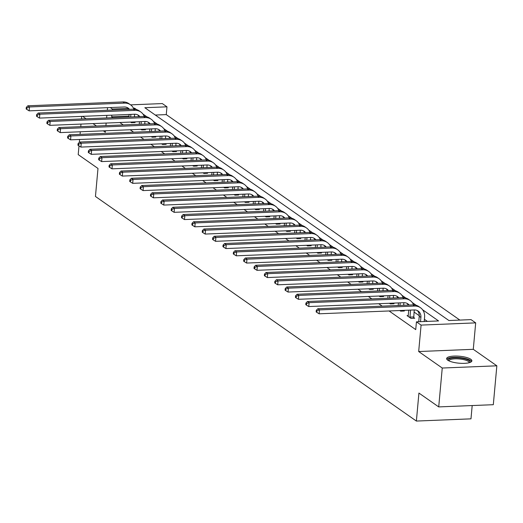 <?xml version="1.0" encoding="UTF-8"?>
<svg xmlns="http://www.w3.org/2000/svg" width="523" height="523" viewBox="0 0 523 523"><rect width="100%" height="100%" fill="white"/><g stroke="black" fill="none" stroke-linecap="round" stroke-linejoin="round"><path stroke-width="0.78" d="M470.772 359.249A12.67 3.484 5.2 0 0 456.769 356.078A12.67 3.484 5.2 0 0 446.642 358.569A12.67 3.484 5.2 0 0 447.747 360.184A12.67 3.484 5.2 0 0 461.75 363.354A12.67 3.484 5.2 0 0 471.877 360.863A12.67 3.484 5.2 0 0 470.772 359.249M130.613 104.855L162.326 103.574L166.974 106.823L144.838 107.718L448.904 320.521L471.04 319.625L475.688 322.874L421.087 325.09L416.439 321.841L438.575 320.939L422.591 309.753M473.282 349.318L418.681 351.534L442.249 368.029L438.712 406.907L493.313 404.697L496.85 365.812L473.282 349.318L475.688 322.874M472.191 405.554L470.981 418.845L416.38 421.061L95.448 196.458L97.991 168.458L78.208 154.612L78.999 145.904M459.867 320.076L166.262 114.602L166.974 106.823M442.249 368.029L496.85 365.812M79.326 142.328L79.588 139.478M80.052 134.352L80.287 131.776M80.751 126.658L80.987 124.082M81.457 118.956L81.686 116.387M166.262 114.602L155.298 115.047M160.345 118.577L164.327 121.362M170.701 125.827L174.689 128.612M181.063 133.071L185.044 135.862M191.418 140.321L195.399 143.106M201.773 147.571L205.755 150.356M212.129 154.815L216.117 157.606M222.484 162.065L226.472 164.856M232.846 169.315L236.827 172.1M243.202 176.565L247.183 179.35M253.557 183.808L257.545 186.6M263.912 191.058L267.9 193.843M274.274 198.309L278.256 201.094M284.63 205.552L288.611 208.344M294.985 212.802L298.966 215.594M305.34 220.052L309.328 222.837M315.702 227.302L319.684 230.087M326.058 234.546L330.039 237.337M336.413 241.796L340.395 244.581M346.769 249.046L350.756 251.831M357.131 256.29L361.112 259.081M367.486 263.54L371.467 266.331M377.841 270.79L381.823 273.575M388.197 278.04L392.185 280.825M398.552 285.283L402.54 288.075M408.914 292.534L412.895 295.318M419.269 299.784L423.251 302.569M429.625 307.027L433.613 309.819M439.98 314.277L443.968 317.069M128.991 116.113L111.661 116.812L112.903 117.682M119.793 122.506L123.258 124.932M130.155 129.756L133.62 132.182M140.51 137.006L143.975 139.425M150.866 144.25L154.331 146.675M161.221 151.5L164.686 153.925M171.583 158.75L175.048 161.176M181.939 165.994L185.404 168.419M192.294 173.244L195.759 175.669M202.649 180.494L206.114 182.919M213.011 187.744L216.476 190.169M223.367 194.987L226.832 197.413M233.722 202.238L237.187 204.663M244.078 209.488L247.542 211.913M254.44 216.731L257.904 219.157M264.795 223.981L268.26 226.407M275.15 231.231L278.615 233.657M285.506 238.481L288.971 240.907M295.861 245.725L299.326 248.15M306.223 252.975L309.688 255.401M316.578 260.225L320.043 262.651M326.934 267.469L330.399 269.894M337.289 274.719L340.754 277.144M347.651 281.969L351.116 284.394M358.007 289.219L361.471 291.644M368.362 296.463L371.827 298.888M378.717 303.713L382.182 306.138M389.079 310.963L415.733 329.614L416.439 321.841M427.402 321.397L424.401 319.298M419.269 315.702L414.046 312.048M404.318 305.242L403.691 304.798M393.963 297.992L393.335 297.548M383.607 290.742L382.973 290.304M373.252 283.499L372.618 283.054M362.89 276.249L362.262 275.804M352.535 268.999L351.907 268.561M342.179 261.748L341.545 261.31M331.824 254.505L331.19 254.06M321.462 247.255L320.834 246.81M311.107 240.005L310.479 239.567M300.751 232.755L300.117 232.317M290.396 225.511L289.762 225.067M280.034 218.261L279.406 217.823M269.678 211.011L269.051 210.573M259.323 203.767L258.689 203.323M248.968 196.517L248.333 196.073M238.606 189.267L237.978 188.829M228.25 182.017L227.623 181.579M217.895 174.774L217.267 174.329M207.539 167.523L206.905 167.079M197.184 160.273L196.55 159.835M186.822 153.03L186.195 152.585M176.467 145.78L175.839 145.335M166.111 138.53L165.477 138.092M155.756 131.28L155.122 130.842M145.394 124.036L144.766 123.591M135.039 116.786L134.411 116.341M130.495 122.075L131.391 122.702L135.078 122.552L134.182 121.924M140.85 129.318L141.746 129.946L145.44 129.796L144.544 129.174M151.206 136.568L152.101 137.196L155.795 137.046L154.9 136.418M161.568 143.818L162.463 144.446L166.151 144.296L165.255 143.668M171.923 151.069L172.819 151.69L176.506 151.546L175.61 150.918M182.279 158.312L183.174 158.94L186.861 158.789L185.966 158.162M192.634 165.562L193.53 166.19L197.223 166.039L196.328 165.412M202.996 172.812L203.892 173.44L207.579 173.29L206.683 172.662M213.351 180.056L214.247 180.683L217.934 180.533L217.038 179.912M223.707 187.306L224.602 187.934L228.29 187.783L227.394 187.156M234.062 194.556L234.958 195.184L238.651 195.033L237.756 194.406M244.424 201.806L245.32 202.434L249.007 202.283L248.111 201.656M254.779 209.05L255.675 209.677L259.362 209.527L258.467 208.899M265.135 216.3L266.03 216.927L269.718 216.777L268.822 216.149M275.49 223.55L276.386 224.177L280.08 224.027L279.184 223.399M285.852 230.8L286.741 231.421L290.435 231.271L289.539 230.65M296.208 238.043L297.103 238.671L300.79 238.521L299.895 237.893M306.563 245.294L307.459 245.921L311.146 245.771L310.25 245.143M316.918 252.544L317.814 253.171L321.508 253.021L320.612 252.393M327.274 259.787L328.169 260.415L331.863 260.264L330.967 259.637M337.636 267.037L338.531 267.665L342.219 267.514L341.323 266.887M347.991 274.287L348.887 274.915L352.574 274.765L351.678 274.137M358.347 281.537L359.242 282.159L362.929 282.015L362.034 281.387M368.702 288.781L369.598 289.409L373.291 289.258L372.396 288.631M379.064 296.031L379.96 296.659L383.647 296.508L382.751 295.881M389.419 303.281L390.315 303.909L394.002 303.758L393.106 303.131M399.775 310.525L400.67 311.152L404.357 311.002L403.462 310.381M408.286 315.565L407.044 315.617L411.026 318.402L414.719 318.252L413.641 317.5M418.681 351.534L421.087 325.09M111.661 116.812L111.811 115.165M112.282 110.039L112.373 109.039L110.255 107.555M103.338 130.842L105.319 132.227L105.45 130.757M105.914 125.638L106.149 123.062M106.62 117.937L106.849 115.361M107.32 110.242L107.548 107.666M82.627 116.348L86.092 118.773M92.983 123.591L96.448 126.017M438.712 406.907L418.923 393.061L416.38 421.061M136.595 109.601L134.503 108.143L133.463 108.183M127.991 108.405L112.373 109.039M416.236 305.308L412.235 302.51M405.881 298.058L401.88 295.26M395.519 290.808L391.518 288.01M385.163 283.564L381.162 280.759M374.808 276.314L370.807 273.516M364.453 269.064L360.452 266.266M354.091 261.82L350.09 259.016M343.735 254.57L339.734 251.772M333.38 247.32L329.379 244.522M323.024 240.07L319.023 237.272M312.662 232.827L308.662 230.022M302.307 225.576L298.306 222.778M291.952 218.326L287.951 215.528M281.596 211.076L277.595 208.278M271.234 203.833L267.233 201.028M260.879 196.583L256.878 193.785M250.524 189.333L246.523 186.534M240.168 182.089L236.167 179.284M229.813 174.839L225.812 172.041M219.451 167.589L215.45 164.791M209.095 160.339L205.094 157.541M198.74 153.095L194.739 150.291M188.385 145.845L184.384 143.047M178.023 138.595L174.022 135.797M167.667 131.351L163.666 128.547M157.312 124.101L153.311 121.303M146.956 116.851L142.956 114.053M134.411 109.202L134.503 108.143M130.678 116.962L130.907 114.465A8.12 7.041 125 0 0 130.913 114.387M128.906 117.034L129.142 114.459M134.601 114.236A12.179 10.558 -55 0 1 134.594 114.321L134.365 116.812M134.012 121.931L134.058 122.591M128.573 109.379A8.12 7.041 125 0 0 127.305 107.601M129.482 109.346A8.12 7.041 125 0 0 128.181 108.111A8.12 7.041 125 0 0 124.232 106.993L29.125 110.85L26.817 109.412L26.954 107.856L26.294 107.392L26.15 108.947L26.817 109.412M26.294 107.392L27.817 105.796L122.925 101.939A12.179 10.558 -55 0 1 128.848 103.626L130.508 104.783A12.179 10.558 -55 0 1 133.914 109.183M27.817 105.796L29.478 106.96L124.585 103.103A12.179 10.558 -55 0 1 130.508 104.783M26.954 107.856L29.478 106.96L29.125 110.85M448.388 360.582A10.963 3.014 -174.8 0 1 455.938 357.797A10.963 3.014 -174.8 0 1 469.105 360.556A10.963 3.014 -174.8 0 1 469.798 362.531M469.177 362.714A10.153 2.792 5.2 0 0 469.183 362.661A10.153 2.792 5.2 0 0 468.301 361.367A10.153 2.792 5.2 0 0 457.076 358.824A10.153 2.792 5.2 0 0 448.963 360.818A10.153 2.792 5.2 0 0 448.963 360.877M471.569 361.53A12.591 3.458 5.2 0 0 470.582 360.497A12.591 3.458 5.2 0 0 457.677 357.386A12.591 3.458 5.2 0 0 446.825 359.275M141.033 124.213L141.262 121.715A8.12 7.041 125 0 0 141.269 121.637M139.262 124.284L139.497 121.709M144.956 121.486A12.179 10.558 -55 0 1 144.949 121.565L144.721 124.062M144.368 129.181L144.42 129.841M138.928 116.629A8.12 7.041 125 0 0 137.66 114.851M139.844 116.59A8.12 7.041 125 0 0 138.536 115.361A8.12 7.041 125 0 0 134.588 114.236L39.48 118.093L37.172 116.662L37.31 115.106L36.649 114.642L36.505 116.198L37.172 116.662M36.649 114.642L38.172 113.046L133.287 109.189A12.179 10.558 -55 0 1 139.21 110.869L140.87 112.033A12.179 10.558 -55 0 1 144.27 116.433M38.172 113.046L39.833 114.21L134.941 110.353A12.179 10.558 -55 0 1 140.87 112.033M37.31 115.106L39.833 114.21L39.48 118.093M151.389 131.463L151.618 128.965A8.12 7.041 125 0 0 151.624 128.887M149.617 131.535L149.853 128.959M160.554 131.09A8.12 7.041 125 0 0 159.254 129.861A8.12 7.041 125 0 0 155.305 128.736A12.179 10.558 -55 0 1 155.305 128.815L155.083 131.312M154.723 136.425L154.775 137.091M149.284 123.879A8.12 7.041 125 0 0 148.016 122.101M150.199 123.84A8.12 7.041 125 0 0 148.898 122.611A8.12 7.041 125 0 0 144.949 121.486L49.835 125.343L47.528 123.905L47.671 122.349L47.005 121.885L46.861 123.441L47.528 123.905M47.005 121.885L48.534 120.297L143.642 116.439A12.179 10.558 -55 0 1 149.565 118.12L151.225 119.283A12.179 10.558 -55 0 1 154.625 123.676M48.534 120.297L50.195 121.454L145.302 117.597A12.179 10.558 -55 0 1 151.225 119.283M47.671 122.349L50.195 121.454L49.835 125.343M161.744 138.706L161.973 136.215A8.12 7.041 125 0 0 161.98 136.13M159.973 138.778L160.208 136.202M170.91 138.334A8.12 7.041 125 0 0 169.609 137.104A8.12 7.041 125 0 0 165.66 135.987A12.179 10.558 -55 0 1 165.667 136.065L165.438 138.556M165.085 143.675L165.131 144.335M159.646 131.123A8.12 7.041 125 0 0 158.377 129.344M155.305 128.736L60.197 132.594L57.883 131.155L58.027 129.599L57.36 129.135L57.223 130.691L57.883 131.155M57.36 129.135L58.89 127.54L153.997 123.683A12.179 10.558 -55 0 1 159.92 125.37L161.581 126.533A12.179 10.558 -55 0 1 164.98 130.927M58.89 127.54L60.55 128.704L155.658 124.847A12.179 10.558 -55 0 1 161.581 126.533M58.027 129.599L60.55 128.704L60.197 132.594M172.106 145.956L172.329 143.459A8.12 7.041 125 0 0 172.342 143.38M170.335 146.028L170.57 143.452M181.265 145.584A8.12 7.041 125 0 0 179.964 144.355A8.12 7.041 125 0 0 176.016 143.23A12.179 10.558 -55 0 1 176.022 143.309L175.793 145.806M175.44 150.925L175.486 151.585M170.001 138.373A8.12 7.041 125 0 0 168.733 136.595M165.66 135.987L70.553 139.844L68.238 138.405L68.382 136.849L67.722 136.385L67.578 137.941L68.238 138.405M67.722 136.385L69.245 134.79L164.353 130.933A12.179 10.558 -55 0 1 170.276 132.62L171.936 133.777A12.179 10.558 -55 0 1 175.342 138.177M69.245 134.79L70.906 135.954L166.013 132.097A12.179 10.558 -55 0 1 171.936 133.777M68.382 136.849L70.906 135.954L70.553 139.844M182.462 153.206L182.69 150.709A8.12 7.041 125 0 0 182.697 150.631M180.69 153.278L180.925 150.702M191.627 152.834A8.12 7.041 125 0 0 190.326 151.605A8.12 7.041 125 0 0 186.378 150.48A12.179 10.558 -55 0 1 186.378 150.559L186.149 153.056M185.796 158.175L185.842 158.835M180.357 145.623A8.12 7.041 125 0 0 179.088 143.845M176.016 143.23L80.908 147.087L78.6 145.649L78.738 144.1L78.077 143.629L77.934 145.185L78.6 145.649M78.077 143.629L79.601 142.04L174.715 138.183A12.179 10.558 -55 0 1 180.638 139.863L182.298 141.027A12.179 10.558 -55 0 1 185.698 145.427M79.601 142.04L81.261 143.204L176.369 139.34A12.179 10.558 -55 0 1 182.298 141.027M78.738 144.1L81.261 143.204L80.908 147.087M192.817 160.45L193.046 157.959A8.12 7.041 125 0 0 193.052 157.881M191.045 160.522L191.281 157.953M201.983 160.084A8.12 7.041 125 0 0 200.682 158.848A8.12 7.041 125 0 0 196.733 157.73A12.179 10.558 -55 0 1 196.733 157.809L196.511 160.299M196.151 165.418L196.203 166.079M190.712 152.866A8.12 7.041 125 0 0 189.444 151.088M186.378 150.48L91.264 154.337L88.956 152.899L89.1 151.343L88.433 150.879L88.289 152.435L88.956 152.899M88.433 150.879L89.963 149.29L185.07 145.433A12.179 10.558 -55 0 1 190.993 147.113L192.654 148.277A12.179 10.558 -55 0 1 196.053 152.67M89.963 149.29L91.617 150.447L186.731 146.59A12.179 10.558 -55 0 1 192.654 148.277M89.1 151.343L91.617 150.447L91.264 154.337M203.172 167.7L203.401 165.203A8.12 7.041 125 0 0 203.408 165.124M201.401 167.772L201.636 165.196M207.101 164.974A12.179 10.558 -55 0 1 207.088 165.059L206.866 167.55M206.513 172.668L206.559 173.329M201.074 160.116A8.12 7.041 125 0 0 199.799 158.338M196.733 157.73L101.625 161.587L99.311 160.149L99.455 158.593L98.788 158.129L98.651 159.685L99.311 160.149M98.788 158.129L100.318 156.534L195.425 152.677A12.179 10.558 -55 0 1 201.348 154.363L203.009 155.521A12.179 10.558 -55 0 1 206.408 159.92M100.318 156.534L101.978 157.698L197.086 153.84A12.179 10.558 -55 0 1 203.009 155.521M99.455 158.593L101.978 157.698L101.625 161.587M213.534 174.95L213.757 172.453A8.12 7.041 125 0 0 213.763 172.374M211.763 175.022L211.992 172.446M217.457 172.224A12.179 10.558 -55 0 1 217.45 172.302L217.222 174.8M216.868 179.919L216.914 180.579M211.429 167.367A8.12 7.041 125 0 0 210.161 165.588M212.338 167.327A8.12 7.041 125 0 0 211.037 166.098A8.12 7.041 125 0 0 207.088 164.974L111.981 168.831L109.667 167.399L109.81 165.843L109.15 165.379L109.006 166.935L109.667 167.399M109.15 165.379L110.673 163.784L205.781 159.927A12.179 10.558 -55 0 1 211.704 161.614L213.364 162.771A12.179 10.558 -55 0 1 216.77 167.17M110.673 163.784L112.334 164.948L207.441 161.091A12.179 10.558 -55 0 1 213.364 162.771M109.81 165.843L112.334 164.948L111.981 168.831M223.89 182.2L224.119 179.703A8.12 7.041 125 0 0 224.125 179.624M222.118 182.272L222.353 179.696M233.055 181.827A8.12 7.041 125 0 0 231.754 180.598A8.12 7.041 125 0 0 227.799 179.474A12.179 10.558 -55 0 1 227.806 179.552L227.577 182.05M227.224 187.162L227.27 187.829M221.785 174.617A8.12 7.041 125 0 0 220.516 172.838M222.693 174.577A8.12 7.041 125 0 0 221.392 173.348A8.12 7.041 125 0 0 217.444 172.224L122.336 176.081L120.029 174.643L120.166 173.087L119.506 172.623L119.362 174.179L120.029 174.643M119.506 172.623L121.029 171.034L216.136 167.177A12.179 10.558 -55 0 1 222.066 168.857L223.72 170.021A12.179 10.558 -55 0 1 227.126 174.414M121.029 171.034L122.689 172.191L217.797 168.334A12.179 10.558 -55 0 1 223.72 170.021M120.166 173.087L122.689 172.191L122.336 176.081M234.245 189.444L234.474 186.953A8.12 7.041 125 0 0 234.481 186.868M232.474 189.516L232.709 186.94M243.411 189.071A8.12 7.041 125 0 0 242.11 187.842A8.12 7.041 125 0 0 238.161 186.724A12.179 10.558 -55 0 1 238.161 186.803L237.932 189.293M237.579 194.412L237.632 195.072M232.14 181.86A8.12 7.041 125 0 0 230.872 180.082M227.799 179.474L132.692 183.331L130.384 181.893L130.528 180.337L129.861 179.873L129.717 181.429L130.384 181.893M129.861 179.873L131.391 178.278L226.498 174.421A12.179 10.558 -55 0 1 232.421 176.107L234.082 177.271A12.179 10.558 -55 0 1 237.481 181.664M131.391 178.278L133.045 179.441L228.159 175.584A12.179 10.558 -55 0 1 234.082 177.271M130.528 180.337L133.045 179.441L132.692 183.331M244.601 196.694L244.829 194.196A8.12 7.041 125 0 0 244.836 194.118M242.829 196.766L243.064 194.19M253.766 196.321A8.12 7.041 125 0 0 252.465 195.092A8.12 7.041 125 0 0 248.517 193.968A12.179 10.558 -55 0 1 248.517 194.046L248.294 196.543M247.941 201.662L247.987 202.323M242.495 189.11A8.12 7.041 125 0 0 241.227 187.332M238.161 186.724L143.054 190.581L140.739 189.143L140.883 187.587L140.216 187.123L140.079 188.679L140.739 189.143M140.216 187.123L141.746 185.528L236.854 181.671A12.179 10.558 -55 0 1 242.777 183.357L244.437 184.514A12.179 10.558 -55 0 1 247.837 188.914M141.746 185.528L143.407 186.691L238.514 182.834A12.179 10.558 -55 0 1 244.437 184.514M140.883 187.587L143.407 186.691L143.054 190.581M254.963 203.944L255.185 201.447A8.12 7.041 125 0 0 255.191 201.368M253.191 204.016L253.42 201.44M264.122 203.571A8.12 7.041 125 0 0 262.821 202.342A8.12 7.041 125 0 0 258.872 201.218A12.179 10.558 -55 0 1 258.878 201.296L258.65 203.793M258.297 208.912L258.342 209.573M252.857 196.36A8.12 7.041 125 0 0 251.589 194.582M248.517 193.968L153.409 197.825L151.095 196.387L151.239 194.837L150.572 194.366L150.434 195.922L151.095 196.387M150.572 194.366L152.101 192.778L247.209 188.921A12.179 10.558 -55 0 1 253.132 190.601L254.793 191.764A12.179 10.558 -55 0 1 258.199 196.164M152.101 192.778L153.762 193.941L248.87 190.078A12.179 10.558 -55 0 1 254.793 191.764M151.239 194.837L153.762 193.941L153.409 197.825M265.318 211.187L265.547 208.697A8.12 7.041 125 0 0 265.553 208.618M263.546 211.259L263.782 208.69M269.24 208.468A12.179 10.558 -55 0 1 269.234 208.546L269.005 211.044M268.652 216.156L268.698 216.816M263.213 203.604A8.12 7.041 125 0 0 261.945 201.826M258.872 201.218L163.764 205.075L161.457 203.637L161.594 202.081L160.934 201.617L160.79 203.172L161.457 203.637M160.934 201.617L162.457 200.028L257.564 196.171A12.179 10.558 -55 0 1 263.494 197.851L265.148 199.015A12.179 10.558 -55 0 1 268.554 203.408M162.457 200.028L164.117 201.185L259.225 197.328A12.179 10.558 -55 0 1 265.148 199.015M161.594 202.081L164.117 201.185L163.764 205.075M275.673 218.437L275.902 215.94A8.12 7.041 125 0 0 275.909 215.862M273.902 218.509L274.137 215.934M279.596 215.711A12.179 10.558 -55 0 1 279.589 215.796L279.36 218.287M279.007 223.406L279.06 224.066M273.568 210.854A8.12 7.041 125 0 0 272.3 209.076M274.483 210.821A8.12 7.041 125 0 0 273.176 209.586A8.12 7.041 125 0 0 269.227 208.468L174.12 212.325L171.812 210.887L171.956 209.331L171.289 208.867L171.145 210.423L171.812 210.887M171.289 208.867L172.812 207.271L267.926 203.414A12.179 10.558 -55 0 1 273.849 205.101L275.51 206.258A12.179 10.558 -55 0 1 278.909 210.658M172.812 207.271L174.473 208.435L269.587 204.578A12.179 10.558 -55 0 1 275.51 206.258M171.956 209.331L174.473 208.435L174.12 212.325M286.029 225.688L286.258 223.19A8.12 7.041 125 0 0 286.264 223.112M284.257 225.759L284.492 223.184M295.194 225.315A8.12 7.041 125 0 0 293.893 224.086A8.12 7.041 125 0 0 289.945 222.961A12.179 10.558 -55 0 1 289.945 223.04L289.722 225.537M289.363 230.656L289.415 231.316M283.924 218.104A8.12 7.041 125 0 0 282.655 216.326M284.839 218.065A8.12 7.041 125 0 0 283.538 216.836A8.12 7.041 125 0 0 279.589 215.711L184.475 219.568L182.167 218.137L182.311 216.581L181.644 216.117L181.507 217.673L182.167 218.137M181.644 216.117L183.174 214.522L278.282 210.664A12.179 10.558 -55 0 1 284.205 212.351L285.865 213.508A12.179 10.558 -55 0 1 289.265 217.908M183.174 214.522L184.835 215.685L279.942 211.828A12.179 10.558 -55 0 1 285.865 213.508M182.311 216.581L184.835 215.685L184.475 219.568M296.391 232.938L296.613 230.44A8.12 7.041 125 0 0 296.619 230.362M294.619 233.01L294.848 230.434M305.55 232.565A8.12 7.041 125 0 0 304.249 231.336A8.12 7.041 125 0 0 300.3 230.212A12.179 10.558 -55 0 1 300.307 230.29L300.078 232.787M299.725 237.9L299.771 238.566M294.286 225.354A8.12 7.041 125 0 0 293.017 223.576M289.945 222.961L194.837 226.819L192.523 225.38L192.667 223.824L192 223.36L191.863 224.916L192.523 225.38M192 223.36L193.53 221.772L288.637 217.914A12.179 10.558 -55 0 1 294.56 219.595L296.221 220.758A12.179 10.558 -55 0 1 299.62 225.151M193.53 221.772L195.19 222.929L290.298 219.072A12.179 10.558 -55 0 1 296.221 220.758M192.667 223.824L195.19 222.929L194.837 226.819M306.746 240.181L306.975 237.69A8.12 7.041 125 0 0 306.981 237.605M304.974 240.253L305.21 237.677M315.912 239.809A8.12 7.041 125 0 0 314.604 238.58A8.12 7.041 125 0 0 310.655 237.462A12.179 10.558 -55 0 1 310.662 237.54L310.433 240.031M310.08 245.15L310.126 245.81M304.641 232.598A8.12 7.041 125 0 0 303.373 230.82M300.3 230.212L205.193 234.069L202.885 232.63L203.022 231.074L202.362 230.61L202.218 232.166L202.885 232.63M202.362 230.61L203.885 229.015L298.993 225.158A12.179 10.558 -55 0 1 304.916 226.845L306.576 228.008A12.179 10.558 -55 0 1 309.982 232.402M203.885 229.015L205.546 230.179L300.653 226.322A12.179 10.558 -55 0 1 306.576 228.008M203.022 231.074L205.546 230.179L205.193 234.069M317.101 247.431L317.33 244.934A8.12 7.041 125 0 0 317.337 244.856M315.33 247.503L315.565 244.927M326.267 247.059A8.12 7.041 125 0 0 324.966 245.83A8.12 7.041 125 0 0 321.017 244.705A12.179 10.558 -55 0 1 321.017 244.784L320.789 247.281M320.436 252.4L320.488 253.06M314.996 239.848A8.12 7.041 125 0 0 313.728 238.07M310.655 237.462L215.548 241.319L213.24 239.88L213.377 238.325L212.717 237.86L212.573 239.416L213.24 239.88M212.717 237.86L214.24 236.265L309.355 232.408A12.179 10.558 -55 0 1 315.277 234.095L316.938 235.252A12.179 10.558 -55 0 1 320.338 239.652M214.24 236.265L215.901 237.429L311.015 233.572A12.179 10.558 -55 0 1 316.938 235.252M213.377 238.325L215.901 237.429L215.548 241.319M327.457 254.681L327.686 252.184A8.12 7.041 125 0 0 327.692 252.106M325.685 254.753L325.921 252.178M336.622 254.309A8.12 7.041 125 0 0 335.321 253.08A8.12 7.041 125 0 0 331.373 251.955A12.179 10.558 -55 0 1 331.373 252.034L331.151 254.531M330.791 259.65L330.843 260.31M325.352 247.098A8.12 7.041 125 0 0 324.083 245.32M321.017 244.705L225.903 248.562L223.596 247.124L223.739 245.575L223.073 245.11L222.929 246.66L223.596 247.124M223.073 245.11L224.602 243.515L319.71 239.658A12.179 10.558 -55 0 1 325.633 241.338L327.293 242.502A12.179 10.558 -55 0 1 330.693 246.902M224.602 243.515L226.263 244.679L321.37 240.822A12.179 10.558 -55 0 1 327.293 242.502M223.739 245.575L226.263 244.679L225.903 248.562M337.812 261.925L338.041 259.434A8.12 7.041 125 0 0 338.048 259.356M336.041 261.997L336.276 259.428M341.741 259.205A12.179 10.558 -55 0 1 341.735 259.284L341.506 261.781M341.153 266.893L341.199 267.554M335.714 254.348A8.12 7.041 125 0 0 334.445 252.563M331.373 251.955L236.265 255.812L233.951 254.374L234.095 252.818L233.428 252.354L233.291 253.91L233.951 254.374M233.428 252.354L234.958 250.765L330.065 246.908A12.179 10.558 -55 0 1 335.988 248.588L337.649 249.752A12.179 10.558 -55 0 1 341.048 254.145M234.958 250.765L236.618 251.923L331.726 248.065A12.179 10.558 -55 0 1 337.649 249.752M234.095 252.818L236.618 251.923L236.265 255.812M348.174 269.175L348.396 266.678A8.12 7.041 125 0 0 348.41 266.599M346.403 269.247L346.638 266.671M352.097 266.449A12.179 10.558 -55 0 1 352.09 266.534L351.861 269.025M351.508 274.144L351.554 274.804M346.069 261.592A8.12 7.041 125 0 0 344.801 259.813M346.978 261.559A8.12 7.041 125 0 0 345.677 260.323A8.12 7.041 125 0 0 341.728 259.205L246.621 263.062L244.306 261.624L244.45 260.068L243.79 259.604L243.646 261.16L244.306 261.624M243.79 259.604L245.313 258.009L340.421 254.152A12.179 10.558 -55 0 1 346.344 255.839L348.004 257.002A12.179 10.558 -55 0 1 351.41 261.395M245.313 258.009L246.974 259.173L342.081 255.316A12.179 10.558 -55 0 1 348.004 257.002M244.45 260.068L246.974 259.173L246.621 263.062M358.53 276.425L358.758 273.928A8.12 7.041 125 0 0 358.765 273.849M356.758 276.497L356.993 273.921M367.695 276.052A8.12 7.041 125 0 0 366.394 274.823A8.12 7.041 125 0 0 362.446 273.699A12.179 10.558 -55 0 1 362.446 273.777L362.217 276.275M361.864 281.394L361.909 282.054M356.425 268.842A8.12 7.041 125 0 0 355.156 267.063M357.333 268.802A8.12 7.041 125 0 0 356.032 267.573A8.12 7.041 125 0 0 352.084 266.449L256.976 270.306L254.668 268.874L254.806 267.318L254.145 266.854L254.001 268.41L254.668 268.874M254.145 266.854L255.669 265.259L350.783 261.402A12.179 10.558 -55 0 1 356.706 263.089L358.366 264.246A12.179 10.558 -55 0 1 361.766 268.645M255.669 265.259L257.329 266.423L352.437 262.566A12.179 10.558 -55 0 1 358.366 264.246M254.806 267.318L257.329 266.423L256.976 270.306M368.885 283.675L369.114 281.178A8.12 7.041 125 0 0 369.12 281.099M367.113 283.747L367.349 281.171M378.051 283.303A8.12 7.041 125 0 0 376.75 282.074A8.12 7.041 125 0 0 372.801 280.949A12.179 10.558 -55 0 1 372.801 281.028L372.579 283.525M372.219 288.637L372.271 289.304M366.78 276.092A8.12 7.041 125 0 0 365.512 274.314M362.446 273.699L267.331 277.556L265.024 276.118L265.168 274.562L264.501 274.098L264.357 275.654L265.024 276.118M264.501 274.098L266.03 272.509L361.138 268.652A12.179 10.558 -55 0 1 367.061 270.332L368.722 271.496A12.179 10.558 -55 0 1 372.121 275.889M266.03 272.509L267.684 273.666L362.799 269.809A12.179 10.558 -55 0 1 368.722 271.496M265.168 274.562L267.684 273.666L267.331 277.556M379.24 290.919L379.469 288.428A8.12 7.041 125 0 0 379.476 288.343M377.469 290.991L377.704 288.415M388.406 290.546A8.12 7.041 125 0 0 387.105 289.317A8.12 7.041 125 0 0 383.156 288.199A12.179 10.558 -55 0 1 383.156 288.278L382.934 290.768M382.581 295.887L382.627 296.548M377.142 283.335A8.12 7.041 125 0 0 375.867 281.557M372.801 280.949L277.693 284.806L275.379 283.368L275.523 281.812L274.856 281.348L274.719 282.904L275.379 283.368M274.856 281.348L276.386 279.753L371.493 275.896A12.179 10.558 -55 0 1 377.416 277.582L379.077 278.746A12.179 10.558 -55 0 1 382.476 283.139M276.386 279.753L278.046 280.916L373.154 277.059A12.179 10.558 -55 0 1 379.077 278.746M275.523 281.812L278.046 280.916L277.693 284.806M389.602 298.169L389.825 295.672A8.12 7.041 125 0 0 389.831 295.593M387.831 298.241L388.059 295.665M398.761 297.796A8.12 7.041 125 0 0 397.46 296.567A8.12 7.041 125 0 0 393.512 295.443A12.179 10.558 -55 0 1 393.518 295.521L393.289 298.018M392.936 303.137L392.982 303.798M387.497 290.585A8.12 7.041 125 0 0 386.229 288.807M383.156 288.199L288.049 292.056L285.735 290.618L285.878 289.062L285.218 288.598L285.074 290.154L285.735 290.618M285.218 288.598L286.741 287.003L381.849 283.146A12.179 10.558 -55 0 1 387.772 284.832L389.432 285.989A12.179 10.558 -55 0 1 392.838 290.389M286.741 287.003L288.402 288.166L383.509 284.309A12.179 10.558 -55 0 1 389.432 285.989M285.878 289.062L288.402 288.166L288.049 292.056M399.958 305.419L400.187 302.922A8.12 7.041 125 0 0 400.193 302.843M398.186 305.491L398.421 302.915M403.88 302.693A12.179 10.558 -55 0 1 403.874 302.771L403.645 305.269M403.292 310.387L403.338 311.048M397.853 297.835A8.12 7.041 125 0 0 396.584 296.057M393.512 295.443L298.404 299.3L296.096 297.868L296.234 296.312L295.573 295.848L295.43 297.397L296.096 297.868M295.573 295.848L297.097 294.253L392.211 290.396A12.179 10.558 -55 0 1 398.134 292.076L399.788 293.24A12.179 10.558 -55 0 1 403.194 297.639M297.097 294.253L298.757 295.417L393.865 291.559A12.179 10.558 -55 0 1 399.788 293.24M296.234 296.312L298.757 295.417L298.404 299.3M409.947 317.651L410.542 310.172A8.12 7.041 125 0 0 410.548 310.093M408.123 316.369L408.777 310.165M414.236 309.943A12.179 10.558 -55 0 1 414.229 310.021L413.7 318.291M408.208 305.086A8.12 7.041 125 0 0 406.94 303.301M409.123 305.046A8.12 7.041 125 0 0 407.822 303.817A8.12 7.041 125 0 0 403.867 302.693L308.76 306.55L306.452 305.112L306.596 303.556L305.929 303.092L305.785 304.648L306.452 305.112M305.929 303.092L307.459 301.503L402.566 297.646A12.179 10.558 -55 0 1 408.489 299.326L410.15 300.49A12.179 10.558 -55 0 1 413.549 304.883M307.459 301.503L309.113 302.66L404.227 298.803A12.179 10.558 -55 0 1 410.15 300.49M306.596 303.556L309.113 302.66L308.76 306.55M409.908 317.101L413.601 316.951M420.512 321.671L420.897 317.422A8.12 7.041 125 0 0 418.178 311.061A8.12 7.041 125 0 0 414.229 309.943L319.122 313.8L316.807 312.362L316.951 310.806L316.284 310.342L316.147 311.898L316.807 312.362M418.74 321.743L419.237 316.258A8.12 7.041 125 0 0 417.295 310.551M316.284 310.342L317.814 308.747L319.475 309.91L414.582 306.053A12.179 10.558 -55 0 1 420.505 307.74A12.179 10.558 -55 0 1 424.584 317.271L424.199 321.527M317.814 308.747L412.922 304.889A12.179 10.558 -55 0 1 418.845 306.576L420.505 307.74M316.951 310.806L319.475 309.91L319.122 313.8M122.925 101.939L124.585 103.103M133.287 109.189L134.941 110.353M143.642 116.439L145.302 117.597M153.997 123.683L155.658 124.847M164.353 130.933L166.013 132.097M174.715 138.183L176.369 139.34M185.07 145.433L186.731 146.59M195.425 152.677L197.086 153.84M205.781 159.927L207.441 161.091M216.136 167.177L217.797 168.334M226.498 174.421L228.159 175.584M236.854 181.671L238.514 182.834M247.209 188.921L248.87 190.078M257.564 196.171L259.225 197.328M267.926 203.414L269.587 204.578M278.282 210.664L279.942 211.828M288.637 217.914L290.298 219.072M298.993 225.158L300.653 226.322M309.355 232.408L311.015 233.572M319.71 239.658L321.37 240.822M330.065 246.908L331.726 248.065M340.421 254.152L342.081 255.316M350.783 261.402L352.437 262.566M361.138 268.652L362.799 269.809M371.493 275.896L373.154 277.059M381.849 283.146L383.509 284.309M392.211 290.396L393.865 291.559M402.566 297.646L404.227 298.803M419.237 316.258L420.897 317.422M412.922 304.889L414.582 306.053"/></g></svg>
